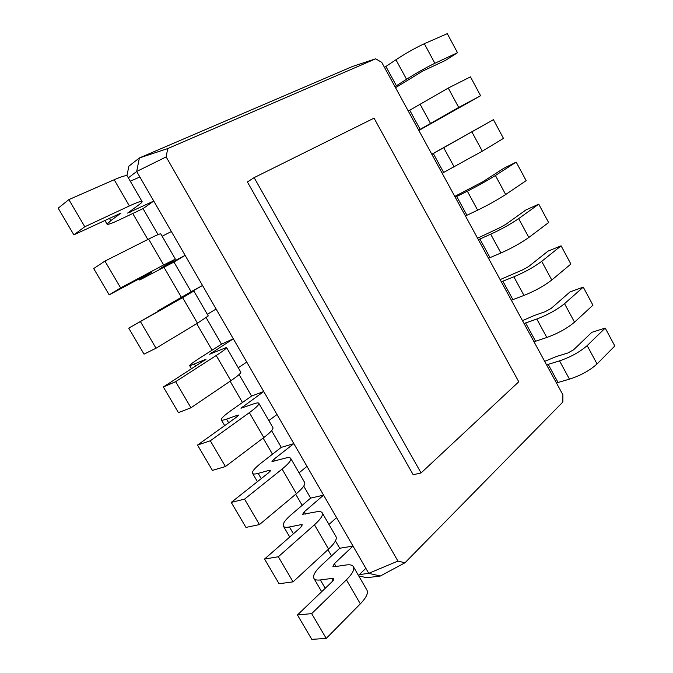 <?xml version="1.0" encoding="UTF-8"?>
<svg xmlns="http://www.w3.org/2000/svg" width="673" height="673" viewBox="0 0 673 673"><rect width="100%" height="100%" fill="white"/><g stroke="black" fill="none" stroke-linecap="round" stroke-linejoin="round"><path stroke-width="1.01" d="M421.079 472.942L518.774 381.776L374.045 118.145L254.133 177.622L421.079 472.942L413.188 474.751L247.395 181.971L254.133 177.622M375.685 58.803L167.72 148.582L166.155 156.91L397.92 561.072L404.961 562.788L562.864 402.017L562.88 394.765L381.742 62.37L375.685 58.803L352.627 66.425L139.378 157.953L136.678 171.472L368.754 573.346L380.338 576.012L366.785 577.737L358.734 575.911M167.72 148.582L139.378 157.953L128.888 166.155L126.928 175.737M166.155 156.91L136.678 171.472L128.341 177.849M397.92 561.072L368.754 573.346L359.458 574.574M404.961 562.788L380.338 576.012M139.849 176.965L130.293 181.222M143.013 208.622L153.764 201.059L127.601 213.089L137.915 205.543C140.75 203.515 142.146 202.211 142.104 201.622C141.709 200.773 137.469 202.211 129.393 205.938L84.79 226.767L73.87 234.852L120.972 213.097L110.759 220.651L107.049 224.159C107.571 224.908 111.785 223.419 119.685 219.701L143.013 208.622L158.071 234.616M353.005 546.081L334.388 563.646L332.908 566.422L334.338 566.7L346.2 564.984C349.758 564.479 352.105 564.95 353.224 566.397C354.898 569.122 352.627 573.606 346.41 579.84L311.683 613.625L297.449 614.962L332.117 581.674L333.657 578.696L332.193 578.385L320.348 579.941C317.109 580.345 314.998 579.907 314.03 578.612C312.524 575.886 314.88 571.554 321.114 565.614L339.714 548.268L353.005 546.081M365.843 568.306L358.499 575.508M335.44 540.899L339.714 548.268M171.363 231.537L162.134 236.223M173.954 262.049L185.117 255.353L159.938 268.737L175.392 259.139L163.64 264.943L120.644 287.893L109.177 294.875L151.879 272.052L139.656 279.993L173.954 262.049L191.124 291.695L202.514 285.487L177.882 299.611L193.849 291.03L182.627 297.659L128.745 328.155L170.597 304.204L157.743 310.968L191.124 291.695M323.595 495.143L304.272 511.791L302.623 514.298L315.486 511.993C318.952 511.27 321.164 511.488 322.115 512.641C323.494 514.862 320.937 518.917 314.459 524.797L278.328 556.748L264.556 559.044L300.595 527.523L302.32 524.831L300.94 524.679L289.449 526.976C286.311 527.582 284.326 527.371 283.501 526.336C282.281 524.099 284.906 520.179 291.375 514.551L310.657 498.104L323.595 495.143M336.576 517.621L328.954 524.46M303.716 486.116L310.657 498.104M216.109 309.025L207.318 314.308M293.84 443.625L273.81 459.331L271.985 461.569L284.418 458.372C287.775 457.43 289.844 457.388 290.627 458.246C291.703 459.945 288.868 463.554 282.113 469.064L244.535 499.139L231.243 502.411L268.687 472.715L270.605 470.309L269.309 470.326L258.18 473.38C255.143 474.196 253.292 474.221 252.619 473.447C251.694 471.714 254.596 468.206 261.301 462.906L281.28 447.368L293.84 443.625M306.972 466.364L299.073 472.825M191.553 368.871L189.744 365.776L206.005 359.273L163.354 386.983L175.636 381.667L216.21 355.512C223.52 350.751 226.952 348.067 226.507 347.453L209.623 354.242L233.312 338.805L221.518 344.181L206.19 317.706M271.606 430.67L281.28 447.368M246.747 362.074L238.259 367.761M263.749 391.518L240.984 408.217L252.972 404.103C256.22 402.934 258.154 402.631 258.76 403.186C259.526 404.347 256.396 407.502 249.363 412.642L210.312 440.781L197.517 445.063L236.391 417.235L238.503 415.132L237.3 415.308L226.54 419.136C223.604 420.171 221.88 420.432 221.367 419.927C220.752 418.724 223.924 415.636 230.881 410.665L251.567 396.069L263.749 391.518M277.032 414.518L268.838 420.6M239.1 374.533L251.567 396.069M556.445 382.945L569.459 379.151C580.639 375.534 589.834 370.47 597.06 363.958L614.811 345.964L605.212 328.071L591.794 332.336L573.615 349.792L567.675 353.064L556.327 356.539L544.676 361.359M384.493 67.409L395.934 59.754C405.979 53.192 415.443 47.842 424.327 43.72L447.293 33.65L457.514 52.713L445.467 60.402L422.787 71.052L395.539 87.683M546.594 364.875L559.524 360.863C570.637 357.077 579.857 351.996 587.167 345.619L605.212 328.071M394.992 86.674L406.534 79.263C416.646 72.886 426.093 67.552 434.876 63.279L457.514 52.713M534 341.766L546.821 337.484C557.858 333.488 567.087 328.39 574.523 322.182L592.938 305.189L583.255 287.127L570.039 291.897L551.204 308.369L545.239 311.666L534.068 315.578L522.5 320.668M408.292 111.079L448.243 88.062L470.469 76.857L480.598 95.743L418.85 130.453M524.065 323.528L536.793 319.027C547.763 314.863 557.017 309.748 564.538 303.674L583.255 287.127M418.69 130.167L458.692 107.436L480.598 95.743M511.354 300.208L523.973 295.43C534.867 291.056 544.137 285.916 551.784 280.018L570.872 264.043L561.097 245.83L548.083 251.096L528.583 266.567L522.601 269.89L500.132 279.615M431.873 154.353L493.435 119.676L431.805 154.235M501.326 281.81L513.852 276.805C524.679 272.262 533.967 267.105 541.706 261.343L561.097 245.83M442.178 173.264L482.289 151.181L503.471 138.394L493.435 119.676M488.505 258.281L500.914 252.998C511.657 248.228 520.961 243.054 528.835 237.468L548.604 222.536L538.745 204.155L525.933 209.942L505.76 224.387L499.753 227.735L477.561 238.2M455.234 197.223L467.34 191.191C477.864 185.857 487.218 180.633 495.412 175.502L516.191 162.109L503.589 168.418L482.726 181.819L454.788 196.407M478.385 239.706L490.701 234.196C501.385 229.266 510.698 224.067 518.664 218.624L538.745 204.155M465.447 215.966L477.645 210.161C488.236 205.004 497.583 199.797 505.667 194.522L526.143 180.65L516.191 162.109M142.02 201.479L127.323 176.09C126.776 174.98 122.402 176.191 114.183 179.733L68.865 199.612L58.189 208.193L73.87 234.852M353.518 566.902L366.793 589.842C368.594 592.795 366.44 597.464 360.341 603.849L326.228 638.425L311.792 639.35L297.449 614.962M175.367 259.097L160.797 233.918C160.586 233.396 156.531 235.113 148.624 239.075L104.929 261.099L93.698 268.561L109.177 294.875M322.359 513.062L335.852 536.373C337.358 538.821 334.927 543.061 328.567 549.101L293.058 581.859L279.076 583.735L264.556 559.044M290.812 458.565L304.533 482.263C305.735 484.19 303.027 487.992 296.398 493.671L259.458 524.578L245.956 527.422L231.243 502.411M193.866 291.056L208.268 315.94L197.458 323.2L156.027 348.227L144.03 354.133L128.745 328.155M189.744 365.776C189.441 365.103 192.89 362.453 200.108 357.826L221.518 344.181M258.895 403.405L272.834 427.49C273.734 428.894 270.731 432.251 263.824 437.551L225.421 466.549L212.407 470.385L197.517 445.063M226.574 347.571L240.749 372.06C241.338 372.918 238.04 375.812 230.847 380.733L190.947 407.771L178.438 412.633L163.354 386.983M132.749 213.492L147.833 239.47M164.027 267.366L181.382 297.273M196.701 323.654L212.104 350.179M230.124 381.229L242.465 402.488M263.126 438.081L272.489 454.208M295.725 494.234L302.177 505.339M327.919 549.698L331.528 555.898M68.865 199.612L84.79 226.767M311.683 613.625L326.228 638.425M104.929 261.099L120.644 287.893M278.328 556.748L293.058 581.859M140.514 321.778L156.027 348.227M244.535 499.139L259.458 524.578M175.636 381.667L190.947 407.771M210.312 440.781L225.421 466.549M129.805 211.339L130.276 212.155M334.388 563.646L336.02 566.456M304.272 511.791L305.609 514.079M273.81 459.331L274.836 461.089M211.81 352.551L212.188 353.216M242.987 406.256L243.702 407.468M557.984 382.39L548.133 364.303M396.414 85.791L385.907 66.501M535.531 341.169L525.579 322.914M420.137 129.334L409.722 110.229M512.868 299.569L502.832 281.146M443.642 172.481L433.319 153.545M490.003 257.591L479.874 238.999M466.927 215.234L456.706 196.466M597.06 363.958L587.167 345.619M569.459 379.151L559.524 360.863M434.876 63.279L424.327 43.72M406.534 79.263L395.934 59.754M574.523 322.182L564.538 303.674M546.821 337.484L536.793 319.027M458.692 107.436L448.243 88.062M430.459 123.302L419.96 103.978M551.784 280.018L541.706 261.343M523.973 295.43L513.852 276.805M482.289 151.181L471.933 131.984M454.166 166.938L443.759 147.791M528.835 237.468L518.664 218.624M500.914 252.998L490.701 234.196M505.667 194.522L495.412 175.502M477.645 210.161L467.34 191.191M109.329 218.203L110.759 220.651M119.777 213.349L120.105 213.913M114.183 179.733L129.393 205.938M320.348 579.941L325.219 588.303M332.193 578.385L333.312 580.303M346.41 579.84L360.341 603.849M143.391 276.586L143.786 277.276M148.624 239.075L163.64 264.943M289.449 526.976L293.428 533.798M300.94 524.679L301.849 526.244M314.459 524.797L328.567 549.101M182.627 297.659L197.458 323.2M258.18 473.38L261.242 478.621M269.309 470.326L270.016 471.529M282.113 469.064L296.398 493.671M194.522 364.244L195.675 366.221M204.895 359.626L205.164 360.08M216.21 355.512L230.847 380.733M226.54 419.136L228.66 422.77M237.3 415.308L237.788 416.141M249.363 412.642L263.824 437.551M107.049 224.159L104.811 220.323M321.677 591.702L314.03 578.612M139.656 279.993L139.025 278.916M289.743 537.02L283.501 526.336M157.995 311.414L157.743 310.968M257.414 481.658L252.619 473.447M224.689 425.614L221.367 419.927"/></g></svg>

